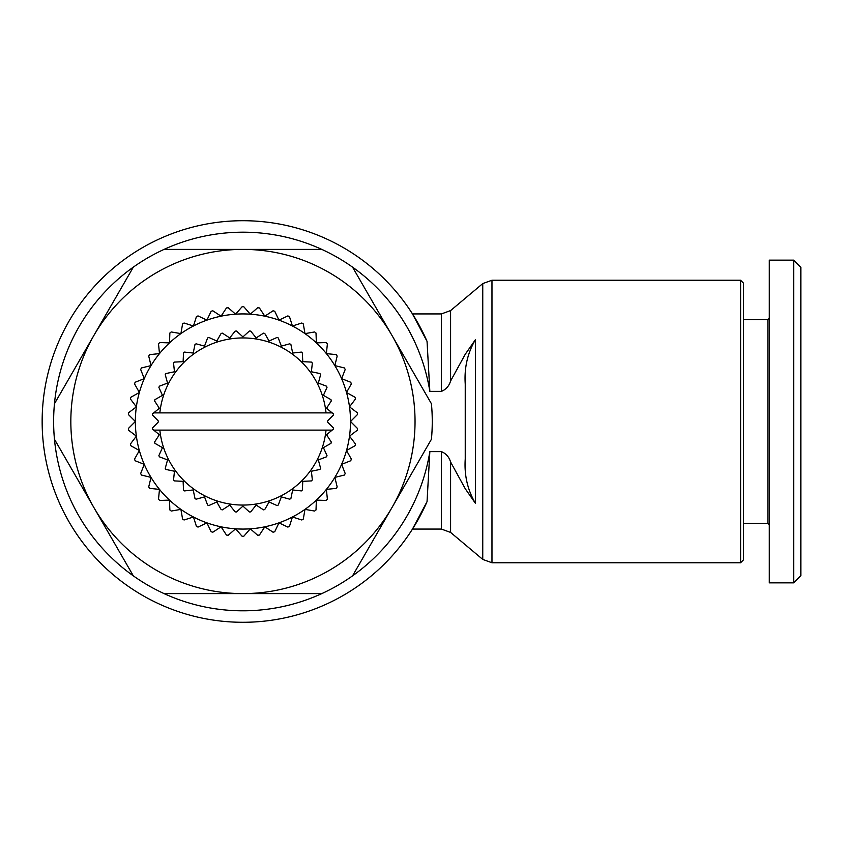 <?xml version="1.0" encoding="UTF-8"?>
<svg xmlns="http://www.w3.org/2000/svg" width="843" height="843" viewBox="0 0 843 843"><rect width="100%" height="100%" fill="white"/><g stroke="black" fill="none" stroke-linecap="round" stroke-linejoin="round"><path stroke-width="1.26" d="M740.618 280.234L740.618 562.766L491.975 562.766L491.975 280.234L740.618 280.234L743.484 283.1L743.484 559.9L740.618 562.766M429.846 391.384A189.317 189.317 0 0 0 54.458 403.744A189.317 189.317 0 0 0 352.553 575.853A189.317 189.317 0 0 0 429.846 451.616L427.043 501.648A200.792 200.792 0 0 1 42.15 421.5A200.792 200.792 0 0 1 427.043 341.352L412.49 313.933L427.043 341.352L429.846 391.384L441.374 391.384C446 389.508 449.077 386.041 450.594 380.994L465.241 354.281L475.484 339.581C467.57 353.006 464.145 367.833 465.241 384.06L465.241 458.94C464.145 475.167 467.57 489.994 475.484 503.419L475.484 339.581M327.98 420.488A1.433 1.433 0 0 0 327.98 422.512L333.428 427.959A90.717 90.717 0 0 1 333.322 429.277L332.174 430.109L153.7 430.109L152.562 429.277A90.717 90.717 0 0 1 152.457 427.959L157.904 422.512A1.433 1.433 0 0 0 157.904 420.488L152.457 415.041A90.717 90.717 0 0 1 152.562 413.723L153.7 412.891L332.174 412.891L333.322 413.723A90.717 90.717 0 0 1 333.428 415.041L327.98 420.488M332.174 412.891L326.515 408.265L331.299 400.962A90.717 90.717 0 0 0 330.993 399.677L323.417 395.356L327 387.401A90.717 90.717 0 0 0 326.494 386.178L318.338 383.08L320.625 374.661A90.717 90.717 0 0 0 319.94 373.544L311.394 371.763L312.342 363.091A90.717 90.717 0 0 0 311.488 362.09L302.774 361.668L302.352 352.954A90.717 90.717 0 0 0 301.351 352.089L292.679 353.038L290.898 344.502A90.717 90.717 0 0 0 289.771 343.807L281.351 346.104L278.264 337.948A90.717 90.717 0 0 0 277.041 337.442L269.086 341.025L264.755 333.449A90.717 90.717 0 0 0 263.48 333.143L256.177 337.927L250.719 331.12A90.717 90.717 0 0 0 249.402 331.014L242.942 336.884L236.483 331.014A90.717 90.717 0 0 0 235.165 331.12L229.707 337.927L222.404 333.143A90.717 90.717 0 0 0 221.119 333.449L216.788 341.025L208.832 337.442A90.717 90.717 0 0 0 207.62 337.948L204.522 346.104L196.103 343.807A90.717 90.717 0 0 0 194.986 344.502L193.205 353.038L184.533 352.089A90.717 90.717 0 0 0 183.521 352.954L183.11 361.668L174.396 362.09A90.717 90.717 0 0 0 173.532 363.091L174.48 371.763L165.945 373.544A90.717 90.717 0 0 0 165.249 374.661L167.546 383.08L159.39 386.178A90.717 90.717 0 0 0 158.884 387.401L162.467 395.356L154.891 399.677A90.717 90.717 0 0 0 154.585 400.962L159.359 408.265L153.7 412.891M153.7 430.109L159.359 434.735L154.585 442.038A90.717 90.717 0 0 0 154.891 443.323L162.467 447.644L158.884 455.599A90.717 90.717 0 0 0 159.39 456.822L167.546 459.92L165.249 468.339A90.717 90.717 0 0 0 165.945 469.456L174.48 471.237L173.532 479.909A90.717 90.717 0 0 0 174.396 480.91L183.11 481.332L183.521 490.046A90.717 90.717 0 0 0 184.533 490.911L193.205 489.962L194.986 498.498A90.717 90.717 0 0 0 196.103 499.193L204.522 496.896L207.62 505.052A90.717 90.717 0 0 0 208.832 505.558L216.788 501.975L221.119 509.551A90.717 90.717 0 0 0 222.404 509.857L229.707 505.073L235.165 511.88A90.717 90.717 0 0 0 236.483 511.986L242.942 506.116L249.402 511.986A90.717 90.717 0 0 0 250.719 511.88L256.177 505.073L263.48 509.857A90.717 90.717 0 0 0 264.755 509.551L269.086 501.975L277.041 505.558A90.717 90.717 0 0 0 278.264 505.052L281.351 496.896L289.771 499.193A90.717 90.717 0 0 0 290.898 498.498L292.679 489.962L301.351 490.911A90.717 90.717 0 0 0 302.352 490.046L302.774 481.332L311.488 480.91A90.717 90.717 0 0 0 312.342 479.909L311.394 471.237L319.94 469.456A90.717 90.717 0 0 0 320.625 468.339L318.338 459.92L326.494 456.822A90.717 90.717 0 0 0 327 455.599L323.417 447.644L330.993 443.323A90.717 90.717 0 0 0 331.299 442.038L326.515 434.735L332.174 430.109M242.067 536.232A114.732 114.732 0 0 0 242.942 536.232A114.732 114.732 0 0 0 243.817 536.232L250.276 528.814A107.567 107.567 0 0 1 206.914 320.14A107.567 107.567 0 0 1 250.276 314.186L243.817 306.768A114.732 114.732 0 0 0 242.942 306.768A114.732 114.732 0 0 0 242.067 306.768L235.597 314.186L228.179 307.716A114.732 114.732 0 0 0 226.451 307.958L221.056 316.188L212.826 310.782A114.732 114.732 0 0 0 211.15 311.257L206.914 320.14L198.031 315.914A114.732 114.732 0 0 0 196.43 316.61L193.458 325.999L184.069 323.017A114.732 114.732 0 0 0 182.583 323.923L180.908 333.617L171.213 331.952A114.732 114.732 0 0 0 169.854 333.048L169.517 342.89L159.685 342.553A114.732 114.732 0 0 0 158.495 343.828L159.496 353.617L149.706 354.618A114.732 114.732 0 0 0 148.705 356.052L151.034 365.609L141.466 367.938A114.732 114.732 0 0 0 140.665 369.487L144.279 378.644L135.122 382.258A114.732 114.732 0 0 0 134.543 383.902L139.358 392.48L130.781 397.306A114.732 114.732 0 0 0 130.433 399.013L136.376 406.853L128.536 412.796A114.732 114.732 0 0 0 128.41 414.545L135.375 421.5L128.41 428.455A114.732 114.732 0 0 0 128.536 430.204L136.376 436.147L130.433 443.987A114.732 114.732 0 0 0 130.781 445.694L139.358 450.52L134.543 459.098A114.732 114.732 0 0 0 135.122 460.742L144.279 464.356L140.665 473.513A114.732 114.732 0 0 0 141.466 475.062L151.034 477.391L148.705 486.948A114.732 114.732 0 0 0 149.706 488.382L159.496 489.383L158.495 499.172A114.732 114.732 0 0 0 159.685 500.447L169.517 500.11L169.854 509.952A114.732 114.732 0 0 0 171.213 511.048L180.908 509.383L182.583 519.077A114.732 114.732 0 0 0 184.069 519.983L193.458 517.001L196.43 526.39A114.732 114.732 0 0 0 198.031 527.086L206.914 522.86L211.15 531.743A114.732 114.732 0 0 0 212.826 532.218L221.056 526.812L226.451 535.042A114.732 114.732 0 0 0 228.179 535.284L235.597 528.814L242.067 536.232M743.484 523.334L767.868 523.334L767.868 319.666L769.301 318.233M793.674 260.15L769.301 260.15L769.301 582.85L793.674 582.85L800.85 575.674L800.85 267.326L793.674 260.15L793.674 582.85M350.509 421.5A107.567 107.567 0 0 1 250.276 528.814L257.695 535.284A114.732 114.732 0 0 0 259.423 535.042L264.828 526.812L273.058 532.218A114.732 114.732 0 0 0 274.734 531.743L278.959 522.86L287.853 527.086A114.732 114.732 0 0 0 289.455 526.39L292.426 517.001L301.805 519.983A114.732 114.732 0 0 0 303.301 519.077L304.976 509.383L314.671 511.048A114.732 114.732 0 0 0 316.02 509.952L316.357 500.11L326.199 500.447A114.732 114.732 0 0 0 327.39 499.172L326.378 489.383L336.167 488.382A114.732 114.732 0 0 0 337.179 486.948L334.85 477.391L344.408 475.062A114.732 114.732 0 0 0 345.209 473.513L341.605 464.356L350.762 460.742A114.732 114.732 0 0 0 351.341 459.098L346.515 450.52L355.093 445.694A114.732 114.732 0 0 0 355.451 443.987L349.508 436.147L357.348 430.204A114.732 114.732 0 0 0 357.464 428.455L350.509 421.5L357.464 414.545A114.732 114.732 0 0 0 357.348 412.796L349.508 406.853A107.567 107.567 0 0 1 350.509 421.5M346.515 392.48A107.567 107.567 0 0 1 349.508 406.853L355.451 399.013A114.732 114.732 0 0 0 355.093 397.306L346.515 392.48L351.341 383.902A114.732 114.732 0 0 0 350.762 382.258L341.605 378.644A107.567 107.567 0 0 1 346.515 392.48M334.85 365.609A107.567 107.567 0 0 1 341.605 378.644L345.209 369.487A114.732 114.732 0 0 0 344.408 367.938L334.85 365.609L337.179 356.052A114.732 114.732 0 0 0 336.167 354.618L326.378 353.617A107.567 107.567 0 0 1 334.85 365.609M316.357 342.89A107.567 107.567 0 0 1 326.378 353.617L327.39 343.828A114.732 114.732 0 0 0 326.199 342.553L316.357 342.89L316.02 333.048A114.732 114.732 0 0 0 314.671 331.952L304.976 333.617A107.567 107.567 0 0 1 316.357 342.89M292.426 325.999A107.567 107.567 0 0 1 304.976 333.617L303.301 323.923A114.732 114.732 0 0 0 301.805 323.017L292.426 325.999L289.455 316.61A114.732 114.732 0 0 0 287.853 315.914L278.959 320.14A107.567 107.567 0 0 1 292.426 325.999M264.828 316.188A107.567 107.567 0 0 1 278.959 320.14L274.734 311.257A114.732 114.732 0 0 0 273.058 310.782L264.828 316.188L259.423 307.958A114.732 114.732 0 0 0 257.695 307.716L250.276 314.186A107.567 107.567 0 0 1 264.828 316.188M159.843 412.891A83.541 83.541 0 0 1 326.041 412.891M326.041 430.109A83.541 83.541 0 0 1 159.843 430.109M321.805 593.609L242.942 593.609A172.109 172.109 0 0 0 391.984 507.549L431.426 439.256A189.317 189.317 0 0 0 431.426 403.744L391.984 335.451A172.109 172.109 0 0 0 242.942 249.391L321.805 249.391M164.069 249.391L242.942 249.391A172.109 172.109 0 0 0 93.889 335.451L133.331 267.147M352.553 267.147L391.984 335.451A172.109 172.109 0 0 1 391.984 507.549L352.553 575.853M133.331 575.853L93.889 507.549A172.109 172.109 0 0 0 242.942 593.609L164.069 593.609M54.458 403.744L93.889 335.451A172.109 172.109 0 0 0 93.889 507.549L54.458 439.256M475.484 503.419L465.241 488.719L450.594 462.006C449.077 456.959 446 453.492 441.374 451.616L429.846 451.616M427.043 501.648L412.49 529.067L427.043 501.648M450.594 380.994L450.594 310.582L482.754 283.585L482.754 559.415L491.975 562.766M450.594 310.582L441.374 313.933L441.374 391.384M441.374 451.616L441.374 529.067L412.49 529.067M441.374 529.067L450.594 532.418L450.594 462.006M767.868 523.334L769.301 524.767M767.868 319.666L743.484 319.666M441.374 313.933L412.49 313.933M450.594 532.418L482.754 559.415M482.754 283.585L491.975 280.234"/></g></svg>
